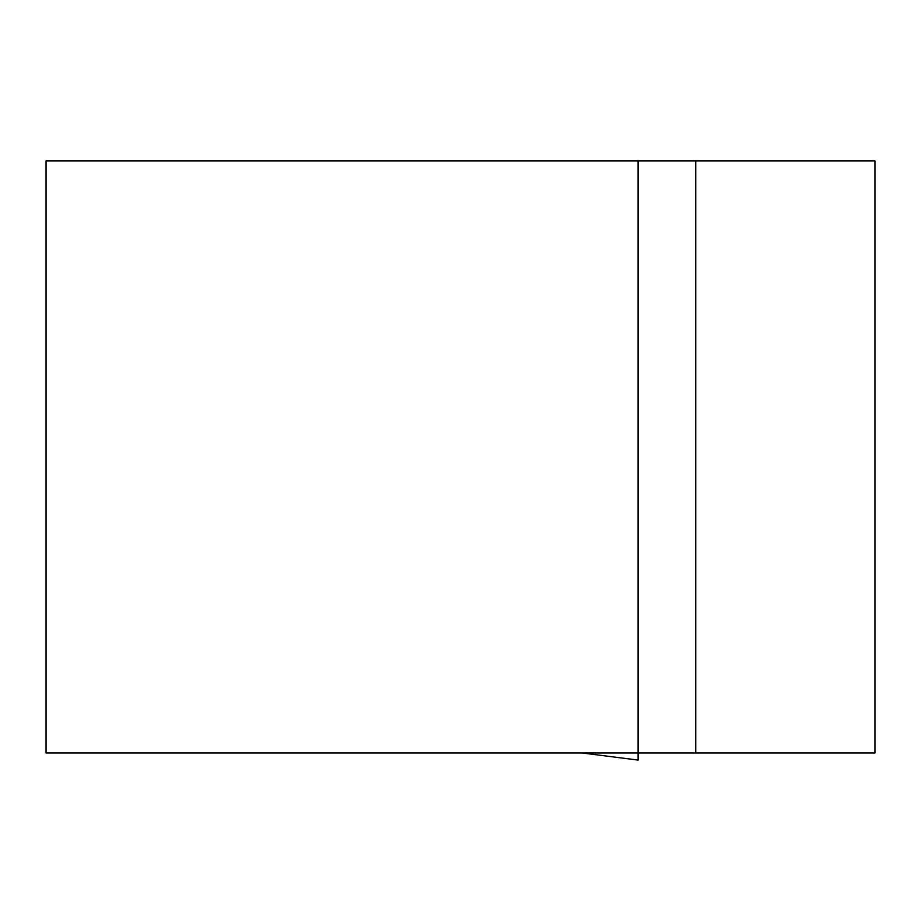 <?xml version="1.0" encoding="UTF-8"?>
<svg xmlns="http://www.w3.org/2000/svg" width="921" height="921" viewBox="0 0 921 921"><rect width="100%" height="100%" fill="white"/><g stroke="black" fill="none" stroke-linecap="round" stroke-linejoin="round"><path stroke-width="1.38" d="M638.126 160.91L874.95 160.91L874.95 752.987L638.126 752.987L638.126 160.91L46.05 160.91L46.05 752.987L638.126 752.987L638.126 760.09L582.268 752.987L638.103 760.09M695.758 160.91L695.758 752.987"/></g></svg>
